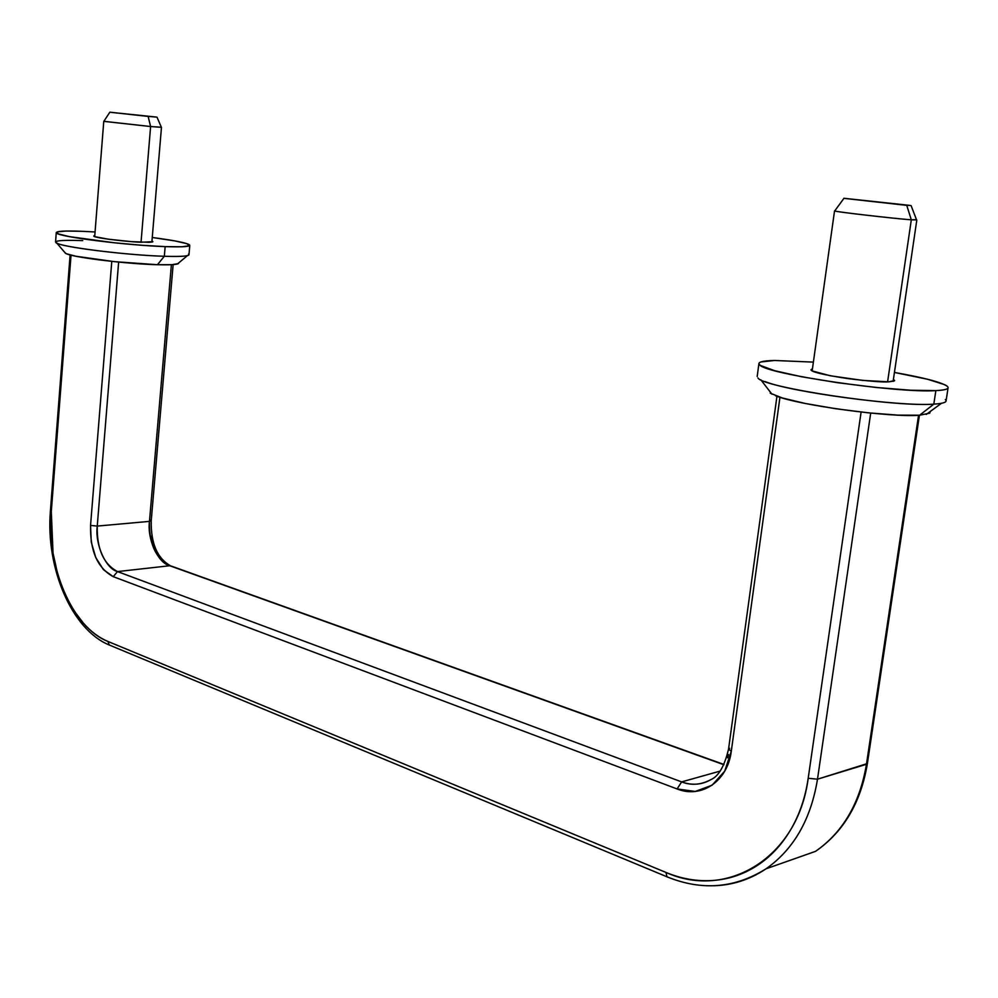 <?xml version="1.0" encoding="UTF-8"?>
<svg xmlns="http://www.w3.org/2000/svg" width="998" height="998" viewBox="0 0 998 998"><rect width="100%" height="100%" fill="white"/><g stroke="black" fill="none" stroke-linecap="round" stroke-linejoin="round"><path stroke-width="1.5" d="M55.975 242.689C59.156 246.756 126.372 255.239 164.333 256.274L165.157 246.618C127.17 245.396 59.905 236.988 56.699 233.145C54.865 231.162 63.785 230.563 83.458 231.361L66.13 231.037L57.123 231.898L58.109 233.844L69.299 236.613L114.645 242.826L141.454 245.234L165.157 246.618L181.985 246.78L189.495 245.72L186.888 243.662L174.899 240.917L152.257 237.487C173.24 240.256 185.591 242.664 189.308 244.697C191.554 246.593 183.507 247.23 165.157 246.618L164.333 256.274C130.039 255.313 69.536 248.153 58.358 243.786C51.385 240.88 59.506 239.807 82.734 240.605M94.698 236.638L108.508 239.233L131.249 241.616L149.164 242.327L152.682 241.878L151.958 241.067L152.869 241.678L141.641 242.227C134.917 242.452 93.213 238.123 93.762 236.015L94.76 235.578L94.062 235.753L94.698 236.638L103.767 121.307L150.611 126.534L148.141 116.417L109.817 112.213L156.649 117.09L148.141 116.417L150.611 126.534L103.979 121.382M66.928 253.991C76.659 257.896 128.093 264.008 157.447 264.719L164.333 256.274L157.447 264.719C170.022 265.056 177.058 264.645 178.542 263.497M188.797 255.051C187.162 256.324 179.016 256.723 164.333 256.274C182.684 256.798 190.73 256.062 188.497 254.066M178.442 263.584L171.893 264.682L157.447 264.719L114.358 261.651L75.698 256.212L66.08 253.667L64.558 252.157M95.047 231.985L83.458 231.361M150.873 536.225L155.389 551.32M171.394 264.707L149.475 521.38L151.222 520.769L149.475 521.38L171.394 264.707M118.637 262.087L97.255 526.083L149.475 521.38C148.952 543.661 155.7 558.456 169.735 565.741L117.49 571.58C105.701 568.723 94.822 544.01 97.255 526.083L118.637 262.087M111.788 261.376L90.556 525.422L97.255 526.083L149.475 521.38C146.993 538.895 157.884 562.984 169.735 565.741L723.874 764.73L169.735 565.741L117.49 571.58C103.518 564.07 96.769 548.9 97.255 526.083L90.556 525.422L111.788 261.376M71.033 255.189L51.297 511.587L53.031 553.067L57.472 573.214L62.013 586.787L67.664 599.561L74.226 611.038L83.283 623.026C90.83 631.597 99.039 637.734 107.909 641.44L665.978 872.439C681.272 878.789 696.766 881.484 712.435 880.51C728.128 879.5 742.761 874.697 756.347 866.089C769.92 857.432 781.259 845.493 790.354 830.286C799.41 815.029 805.361 797.701 808.193 778.29L861.099 412.062L808.193 778.29C798.038 857.731 726.981 900.096 665.978 872.439L107.909 641.44C72.068 627.405 46.407 566.602 51.297 511.587L71.033 255.189M776.955 396.256L728.54 749.161L731.297 751.195L779.949 397.254L731.297 751.195L724.748 771.105L712.048 785.239L695.269 791.439L677.093 788.956L113.273 576.669L103.468 569.708L95.758 557.545L91.242 542.014L90.556 525.422C90.02 551.083 97.592 568.161 113.273 576.669L117.49 571.58L681.634 781.896L719.957 771.142L681.634 781.896L117.49 571.58L113.273 576.669L677.093 788.956L681.634 781.896L677.093 788.956C701.382 798.849 727.717 781.209 731.297 751.195L728.528 749.186L729.688 748.338M50.411 510.939L51.297 511.587L50.411 510.939M150.224 520.07L151.222 520.769L173.141 264.607M110.391 645.481L109.269 644.995L107.909 641.44L109.269 644.995L110.391 645.481M667.999 877.217L666.963 876.768L665.978 872.439L666.963 876.768L667.799 877.192M919.42 415.243L867.387 763.557L866.451 764.293C859.889 803.278 842.886 832.332 815.428 851.431C842.886 832.332 859.889 803.278 866.451 764.293L817.499 779.189L808.193 778.29L817.499 779.189C810.9 819.458 793.709 849.36 765.94 868.884C793.709 849.36 810.9 819.458 817.499 779.189L870.693 413.085L817.499 779.189L867.387 763.532C860.875 802.629 843.609 831.895 815.578 851.331L766.09 868.784C734.778 888.345 701.756 891.014 666.988 876.793L109.293 645.02C71.432 629.576 45.534 567.488 50.411 510.951L70.11 254.952M728.478 754.525L727.517 757.794M711.187 779.463L711.1 779.513C701.157 784.902 691.327 785.7 681.634 781.896C692.163 785.663 702.006 784.852 711.175 779.463M713.395 885.762C732.307 885.301 749.822 879.675 765.94 868.884M918.559 415.293L866.451 764.293L918.559 415.293M141.042 242.202L150.611 126.534L141.042 242.202M161.451 127.332L150.611 126.534L160.94 127.22M148.141 116.417L109.992 112.188L148.141 116.417M757.944 377.98C762.821 387.449 893.996 407.309 933.816 404.14L935.85 390.617C896.054 393.337 764.68 373.801 759.715 364.869C757.095 362.237 762.035 360.777 774.535 360.478L760.813 361.987C758.355 362.86 758.305 364.045 760.638 365.555L774.735 370.72L801.581 376.745L837.235 382.658L875.807 387.436L910.663 390.23L935.85 390.617C942.187 390.318 946.067 389.632 947.489 388.571C948.886 387.511 947.826 386.176 944.32 384.554L927.579 379.252L894.433 372.454C924.098 377.693 941.738 382.334 947.351 386.363C949.797 388.671 945.967 390.093 935.85 390.617L933.816 404.14C899.797 406.81 789.979 391.94 764.867 381.51M893.422 379.352L894.645 380.537L888.819 381.822C883.554 382.359 869.894 381.286 847.838 378.604C823.587 374.861 811.287 371.93 810.962 369.796L812.434 368.961L811.599 369.223L811.923 370.857L830.448 375.797L862.621 380.4L888.819 381.822L894.245 380.986L893.422 379.352M775.446 395.695C797.34 405.038 890.303 417.763 919.607 415.23L933.816 404.14L919.607 415.23L898.05 415.143L868.41 412.848L835.65 408.718L805.324 403.479L782.382 397.99L770.207 393.162M930.186 411.55L929.762 413.16L919.607 415.23M813.395 362.112L774.535 360.478M933.816 404.14C943.933 403.516 947.776 401.982 945.356 399.549M906.745 205.363L843.834 198.265L910.263 205.438L906.745 205.363L911.311 219.822L906.745 205.363L844.72 198.452L906.745 205.363M834.553 210.915C833.093 211.514 892.848 218.462 911.311 219.822C893.971 218.55 837.958 212.1 834.939 211.052M887.596 381.86L911.311 219.822L887.596 381.86M916.426 219.884L911.311 219.822L915.54 219.697M55.551 242.052L56.275 232.546M65.693 253.492L56.936 243.238M177.345 264.021L187.449 255.638M188.971 254.739L189.782 245.396M170.409 565.754C157.222 558.269 150.823 543.274 151.222 520.769M723.999 764.48L171.481 566.14M728.54 749.161C724.473 766.102 718.66 776.219 711.1 779.513M109.83 112.225L103.867 121.282M151.871 242.102L161.464 127.345M157.01 117.19L161.377 127.307M757.183 376.496L758.942 363.472M771.941 394.173L760.825 379.814M926.206 414.457L941.451 403.304M946.067 401.009L948.063 387.86M843.959 198.315L834.802 210.828M812.147 370.982L834.54 210.89M893.123 381.386L916.813 220.034M911.137 205.688L916.576 219.922"/></g></svg>
